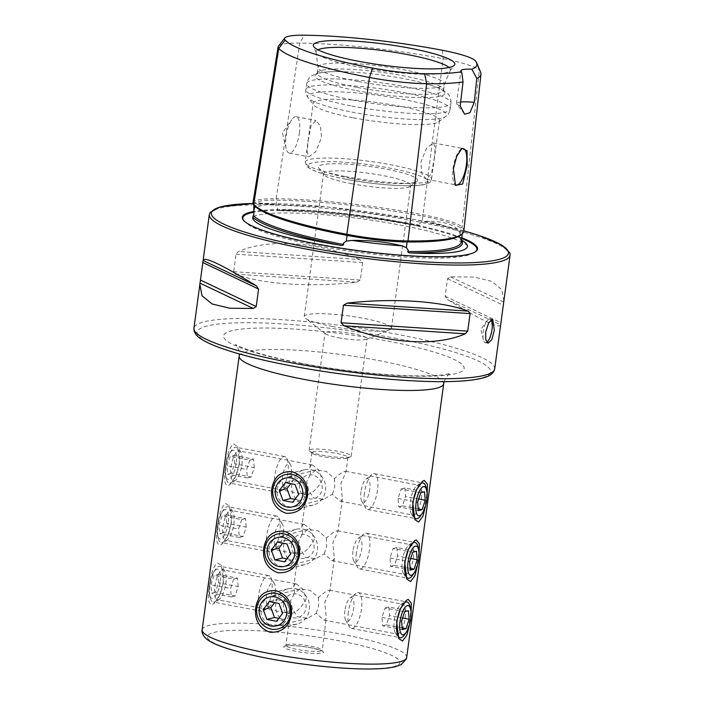 <?xml version="1.0" encoding="UTF-8"?>
<svg xmlns="http://www.w3.org/2000/svg" width="704" height="704" viewBox="0 0 704 704"><rect width="100%" height="100%" fill="white"/><g stroke="black" fill="none" stroke-linecap="round" stroke-linejoin="round"><path stroke-width="0.53" stroke-dasharray="3.52 2.64" d="M463.778 231.176A150.286 22.255 7.7 0 0 462.079 227.19A62.401 9.24 7.7 0 0 423.394 214.799A150.286 22.255 7.7 0 0 276.153 198.739A1.214 0.766 90.7 0 1 276.725 200.165A1.214 0.766 90.7 0 1 276.725 200.191L275.862 205.841L271.806 204.178A109.516 16.218 7.7 0 0 253.449 208.859M461.569 240.178A150.559 22.299 7.7 0 0 461.498 240.082L460.029 238.207L460.126 233.974L459.175 231.299C454.749 224.761 444.206 221.382 427.557 221.17L422.092 221.795L419.188 223.837L419.496 225.227C418.994 226.107 417.982 226.248 416.469 225.658A150.559 22.299 7.7 0 0 278.951 210.654C277.71 210.945 277.077 210.628 277.059 209.686L277.649 208.393L275.862 205.841M225.614 503.483L229.425 505.912L231.484 522.852L227.7 535.744L221.76 544.166L219.991 545.125C216.436 544.685 215.618 538.446 217.518 526.407C218.926 513.999 221.628 506.352 225.614 503.483M222.948 526.759A15.171 5.166 -79.2 0 1 231.255 510.462A15.171 5.166 -79.2 0 1 232.901 511.826A15.171 5.166 -79.2 0 1 233.869 523.978A15.171 5.166 -79.2 0 1 227.594 539.616A15.171 5.166 -79.2 0 1 225.562 540.276A15.171 5.166 -79.2 0 1 222.948 526.759M303.292 524.41L301.884 526.513L302.641 533.535L308.176 529.364L318.234 530.895L326.418 538.076C330.818 534.072 334.321 531.652 336.926 530.834L337.973 531.397L332.86 542.881L334.312 558.474L332.904 560.578L331.927 560.586L324.298 553.819L315.665 558.774L305.351 557.304L300.511 549.278L298.223 553.599L299.27 554.154C304.753 552.737 309.751 547.791 314.266 539.334L310.57 529.329L304.278 524.41L303.292 524.41M300.511 549.278L298.628 541.209L302.641 533.535M417.824 564.062L419.074 555.377M413.257 558.228A15.171 5.166 100.8 0 0 410.634 544.711A15.171 5.166 100.8 0 0 408.61 545.371A15.171 5.166 100.8 0 0 402.327 561.009A15.171 5.166 100.8 0 0 403.304 573.162A15.171 5.166 100.8 0 0 404.95 574.526A15.171 5.166 100.8 0 0 413.257 558.228M326.418 538.076L326.656 546.559L324.298 553.819M217.571 562.971L221.382 565.4L223.441 582.331L219.657 595.232L213.717 603.654L211.948 604.613C208.393 604.173 207.574 597.934 209.475 585.895C210.883 573.487 213.585 565.84 217.571 562.971M214.905 586.247A15.171 5.166 -79.2 0 1 223.212 569.95A15.171 5.166 -79.2 0 1 224.858 571.314A15.171 5.166 -79.2 0 1 225.826 583.466A15.171 5.166 -79.2 0 1 219.551 599.104A15.171 5.166 -79.2 0 1 217.518 599.764A15.171 5.166 -79.2 0 1 214.905 586.247M295.249 583.898L293.841 586.001L294.598 593.023L300.133 588.852L310.191 590.383L318.375 597.564C322.775 593.56 326.278 591.14 328.882 590.322L329.938 590.885L324.817 602.369L326.269 617.962L324.861 620.066L323.884 620.074L316.254 613.307L307.622 618.262L297.308 616.792L292.468 608.766L290.18 613.087L291.227 613.642C296.71 612.225 301.708 607.279 306.222 598.822L302.526 588.817L296.234 583.898L295.249 583.898M292.468 608.766L290.585 600.697L294.598 593.023M409.781 623.55L411.03 614.865M405.214 617.716A15.171 5.166 100.8 0 0 402.591 604.199A15.171 5.166 100.8 0 0 400.567 604.859A15.171 5.166 100.8 0 0 394.284 620.497A15.171 5.166 100.8 0 0 395.261 632.65A15.171 5.166 100.8 0 0 396.906 634.014A15.171 5.166 100.8 0 0 405.214 617.716M318.375 597.564L318.613 606.047L316.254 613.307M233.658 443.995L237.468 446.424L239.527 463.364L235.743 476.256L229.803 484.678L228.034 485.637C224.479 485.197 223.661 478.958 225.562 466.919C226.97 454.511 229.671 446.864 233.658 443.995M230.991 467.271A15.171 5.166 -79.2 0 1 239.298 450.982A15.171 5.166 -79.2 0 1 240.944 452.338A15.171 5.166 -79.2 0 1 241.912 464.49A15.171 5.166 -79.2 0 1 235.638 480.128A15.171 5.166 -79.2 0 1 233.605 480.788A15.171 5.166 -79.2 0 1 230.991 467.271M311.335 464.922L309.927 467.025L310.684 474.047L316.219 469.876L326.278 471.416L334.462 478.588C338.862 474.584 342.364 472.164 344.969 471.346L346.016 471.909L340.903 483.393L342.355 498.986L340.947 501.09L339.97 501.098L332.341 494.331L323.708 499.286L313.394 497.816L308.554 489.79L306.266 494.111L307.314 494.666C312.796 493.249 317.794 488.303 322.309 479.846L318.613 469.841L312.321 464.922L311.335 464.922M308.554 489.79L306.671 481.721L310.684 474.047M425.867 504.574L427.117 495.889M421.3 498.74A15.171 5.166 100.8 0 0 418.678 485.223A15.171 5.166 100.8 0 0 416.654 485.892A15.171 5.166 100.8 0 0 410.37 501.521A15.171 5.166 100.8 0 0 411.347 513.674A15.171 5.166 100.8 0 0 412.993 515.038A15.171 5.166 100.8 0 0 421.3 498.74M334.462 478.588L334.699 487.071L332.341 494.331M305.21 494.586A15.171 14.089 -104.3 0 0 287.452 477.198A15.171 14.089 -104.3 0 0 277.182 489.227A15.171 14.089 -104.3 0 0 294.941 506.616A15.171 14.089 -104.3 0 0 305.21 494.586M297.167 554.074A15.171 14.089 -104.3 0 0 279.409 536.686A15.171 14.089 -104.3 0 0 269.139 548.715A15.171 14.089 -104.3 0 0 286.898 566.104A15.171 14.089 -104.3 0 0 297.167 554.074M289.124 613.562A15.171 14.089 -104.3 0 0 271.366 596.174A15.171 14.089 -104.3 0 0 261.096 608.203A15.171 14.089 -104.3 0 0 278.854 625.592A15.171 14.089 -104.3 0 0 289.124 613.562M346.738 458.26A18.207 2.693 -172.3 0 1 328.662 457.6A18.207 2.693 -172.3 0 1 312.356 453.35A18.207 2.693 -172.3 0 1 311.881 452.61A18.207 2.693 -172.3 0 1 313.104 451.836A18.207 2.693 -172.3 0 1 333.432 452.848A18.207 2.693 -172.3 0 1 347.97 457.494A18.207 2.693 -172.3 0 1 347.31 458.084A18.207 2.693 -172.3 0 1 346.738 458.26M349.782 457.01A21.243 3.142 -172.3 0 1 322.52 455.206A21.243 3.142 -172.3 0 1 309.672 451.282A21.243 3.142 -172.3 0 1 309.109 450.419A21.243 3.142 -172.3 0 1 310.543 449.522A21.243 3.142 -172.3 0 1 337.814 451.317A21.243 3.142 -172.3 0 1 351.217 456.113A21.243 3.142 -172.3 0 1 350.451 456.799A21.243 3.142 -172.3 0 1 349.782 457.01M486.816 342.267A12.144 4.136 -79.2 0 1 485.338 342.69A12.144 4.136 -79.2 0 1 483.349 339.812A12.144 4.136 -79.2 0 1 483.243 331.874A12.144 4.136 -79.2 0 1 486.983 320.786A12.144 4.136 -79.2 0 1 489.887 318.842A12.144 4.136 -79.2 0 1 491.146 319.827M299.367 133.197A18.515 6.301 100.8 0 0 296.173 116.706A18.515 6.301 100.8 0 0 291.738 119.671A18.515 6.301 100.8 0 0 286.044 136.585A18.515 6.301 100.8 0 0 286.202 148.685A18.515 6.301 100.8 0 0 289.23 153.076A18.515 6.301 100.8 0 0 299.367 133.197M308.202 140.818L310.922 126.148L315.858 120.463L320.434 125.84L321.526 137.43L315.841 151.536L308.915 156.834L307.12 151.994L308.202 140.818M461.322 148.975A18.515 6.301 100.8 0 0 460.698 149.398A18.515 6.301 100.8 0 0 453.042 168.476A18.515 6.301 100.8 0 0 454.221 183.295A18.515 6.301 100.8 0 0 454.819 184.114M434.166 158.937L435.248 147.761L433.453 142.921L426.518 148.227L420.842 162.325L421.934 173.914L426.51 179.282L431.455 173.598L434.166 158.937M461.833 237.776A118.668 17.574 7.7 0 0 402.626 222.288A118.668 17.574 7.7 0 0 253.783 211.49M338.404 337.744A21.243 3.142 7.7 0 0 366.335 339.328A21.243 3.142 7.7 0 0 367.101 338.642A21.243 3.142 7.7 0 0 353.69 333.846A21.243 3.142 7.7 0 0 324.993 332.948A21.243 3.142 7.7 0 0 325.556 333.81A21.243 3.142 7.7 0 0 338.404 337.744M332.024 326.418A44.009 6.521 7.7 0 0 389.875 329.71A44.009 6.521 7.7 0 0 391.468 328.284A44.009 6.521 7.7 0 0 363.695 318.358A44.009 6.521 7.7 0 0 304.251 316.492A44.009 6.521 7.7 0 0 305.413 318.287A44.009 6.521 7.7 0 0 332.024 326.418M351.322 183.656A44.009 6.521 7.7 0 0 410.15 186.419A44.009 6.521 7.7 0 0 410.775 185.513A44.009 6.521 7.7 0 0 383.002 175.586A44.009 6.521 7.7 0 0 323.558 173.721A44.009 6.521 7.7 0 0 323.919 174.759A44.009 6.521 7.7 0 0 351.322 183.656M349.95 178.262A50.072 7.418 7.7 0 0 416.882 181.403A50.072 7.418 7.7 0 0 385.986 169.083A50.072 7.418 7.7 0 0 318.754 168.133A50.072 7.418 7.7 0 0 349.95 178.262M353.373 117.814A63.73 9.434 7.7 0 0 438.566 121.81A63.73 9.434 7.7 0 0 439.472 120.507A63.73 9.434 7.7 0 0 399.247 106.128A63.73 9.434 7.7 0 0 313.148 103.426A63.73 9.434 7.7 0 0 313.676 104.931A63.73 9.434 7.7 0 0 353.373 117.814M356.444 90.605A65.49 9.698 7.7 0 0 444.778 92.514A65.49 9.698 7.7 0 0 422.91 82.931A65.49 9.698 7.7 0 0 403.577 78.602A65.49 9.698 7.7 0 0 339.09 71.606A65.49 9.698 7.7 0 0 315.471 75.038A65.49 9.698 7.7 0 0 356.444 90.605M357.474 87.472A63.73 9.434 7.7 0 0 443.573 90.174A63.73 9.434 7.7 0 0 443.441 89.329A63.73 9.434 7.7 0 0 403.348 75.794A63.73 9.434 7.7 0 0 317.601 72.318A63.73 9.434 7.7 0 0 317.258 73.093A63.73 9.434 7.7 0 0 357.474 87.472M358.283 81.523A63.73 9.434 7.7 0 0 444.277 84.594A63.73 9.434 7.7 0 0 444.374 84.225A63.73 9.434 7.7 0 0 404.149 69.846A63.73 9.434 7.7 0 0 318.058 67.144A63.73 9.434 7.7 0 0 318.058 67.522A63.73 9.434 7.7 0 0 358.283 81.523M317.962 49.773A67.795 10.041 7.7 0 0 316.043 52.131A67.795 10.041 7.7 0 0 316.175 52.624A67.795 10.041 7.7 0 0 358.829 67.021A67.795 10.041 7.7 0 0 450.05 70.717A67.795 10.041 7.7 0 0 450.305 70.286A67.795 10.041 7.7 0 0 449.082 67.496M417.164 225.799L416.469 225.658A108.284 16.034 -172.3 0 0 399.054 222.05A108.284 16.034 -172.3 0 0 278.951 210.654L278.318 210.663C317.205 211.341 371.14 217.219 417.164 225.799M359.691 259.494C316.967 241.639 268.039 238.41 238.506 251.495L236.034 254.179L233.666 271.691L235.444 274.164C261.844 284.258 310.772 287.487 356.629 282.163L360.316 280.051L362.683 262.539L359.691 259.494L238.506 251.495M503.897 300.837L501.741 289.494L491.612 281.318L473.986 277.042L450.472 276.822L447.542 278.74L445.174 296.252L447.401 299.49C482.161 320.742 499.902 329.173 500.623 324.79L447.401 299.49M480.656 72.345A146.274 21.657 7.7 0 0 479.301 70.303A58.388 8.65 7.7 0 0 443.106 58.714A146.274 21.657 7.7 0 0 299.79 43.076L276.153 198.739A62.401 9.24 -172.3 0 0 253 202.726M253.493 207.275L258.817 202.919L271.806 204.178M278.441 46.138A58.388 8.65 -172.3 0 1 299.79 43.076L304.26 35.2M460.654 102.01A24.279 3.599 7.7 0 0 456.474 103.426A24.279 3.599 7.7 0 0 456.676 103.998A24.279 3.599 7.7 0 0 460.187 105.926M236.192 463.452A14.846 5.051 -79.2 0 1 230.93 477.902A14.846 5.051 -79.2 0 1 225.562 475.57A14.846 5.051 -79.2 0 1 225.509 466.171A14.846 5.051 -79.2 0 1 229.9 452.866A14.846 5.051 -79.2 0 1 236.192 463.452M239.193 463.487A18.207 6.204 -79.2 0 1 229.222 483.041A18.207 6.204 -79.2 0 1 226.16 478.35A18.207 6.204 -79.2 0 1 226.09 466.822A18.207 6.204 -79.2 0 1 231.475 450.498A18.207 6.204 -79.2 0 1 236.06 447.269A18.207 6.204 -79.2 0 1 239.193 463.487M287.848 472.78A18.207 6.204 -79.2 0 1 280.324 491.542A18.207 6.204 -79.2 0 1 277.886 492.334A18.207 6.204 -79.2 0 1 274.745 476.115A18.207 6.204 -79.2 0 1 284.715 456.562A18.207 6.204 -79.2 0 1 286.686 458.198A18.207 6.204 -79.2 0 1 287.848 472.78M291.271 474.399A12.144 4.136 -79.2 0 1 286.255 486.913A12.144 4.136 -79.2 0 1 282.533 476.626A12.144 4.136 -79.2 0 1 286.123 465.749A12.144 4.136 -79.2 0 1 290.497 464.684A12.144 4.136 -79.2 0 1 291.271 474.399M231.528 473.255L227.744 474.214L227.066 465.775L230.164 456.368L233.948 455.409L234.634 463.848L231.528 473.255L251.152 477.004L254.25 467.597L234.634 463.848M233.948 455.409L253.563 459.158L254.25 467.597M253.563 459.158L249.779 460.117L230.164 456.368M249.779 460.117L246.682 469.524L227.066 465.775M251.152 477.004L247.368 477.963L246.682 469.524M247.368 477.963L227.744 474.214M228.149 522.94A14.846 5.051 -79.2 0 1 222.886 537.39A14.846 5.051 -79.2 0 1 217.518 535.058A14.846 5.051 -79.2 0 1 217.466 525.659A14.846 5.051 -79.2 0 1 221.857 512.354A14.846 5.051 -79.2 0 1 228.149 522.94M231.15 522.975A18.207 6.204 -79.2 0 1 221.179 542.529A18.207 6.204 -79.2 0 1 218.117 537.838A18.207 6.204 -79.2 0 1 218.046 526.31A18.207 6.204 -79.2 0 1 223.432 509.986A18.207 6.204 -79.2 0 1 228.017 506.757A18.207 6.204 -79.2 0 1 231.15 522.975M279.805 532.268A18.207 6.204 -79.2 0 1 272.281 551.03A18.207 6.204 -79.2 0 1 269.843 551.822A18.207 6.204 -79.2 0 1 266.702 535.603A18.207 6.204 -79.2 0 1 276.672 516.05A18.207 6.204 -79.2 0 1 278.643 517.686A18.207 6.204 -79.2 0 1 279.805 532.268M283.228 533.887A12.144 4.136 -79.2 0 1 278.212 546.401A12.144 4.136 -79.2 0 1 274.49 536.114A12.144 4.136 -79.2 0 1 278.08 525.237A12.144 4.136 -79.2 0 1 282.454 524.172A12.144 4.136 -79.2 0 1 283.228 533.887M223.485 532.743L219.701 533.702L219.023 525.263L222.121 515.856L225.905 514.897L226.591 523.336L223.485 532.743L243.109 536.492L246.206 527.085L226.591 523.336M225.905 514.897L245.52 518.646L246.206 527.085M245.52 518.646L241.736 519.605L222.121 515.856M241.736 519.605L238.638 529.012L219.023 525.263M243.109 536.492L239.325 537.451L238.638 529.012M239.325 537.451L219.701 533.702M220.106 582.428A14.846 5.051 -79.2 0 1 214.843 596.878A14.846 5.051 -79.2 0 1 209.475 594.546A14.846 5.051 -79.2 0 1 209.422 585.147A14.846 5.051 -79.2 0 1 213.814 571.842A14.846 5.051 -79.2 0 1 220.106 582.428M223.106 582.463A18.207 6.204 -79.2 0 1 213.136 602.017A18.207 6.204 -79.2 0 1 210.074 597.326A18.207 6.204 -79.2 0 1 210.003 585.798A18.207 6.204 -79.2 0 1 215.389 569.474A18.207 6.204 -79.2 0 1 219.974 566.245A18.207 6.204 -79.2 0 1 223.106 582.463M271.762 591.756A18.207 6.204 -79.2 0 1 264.238 610.518A18.207 6.204 -79.2 0 1 261.8 611.31A18.207 6.204 -79.2 0 1 258.658 595.091A18.207 6.204 -79.2 0 1 268.629 575.538A18.207 6.204 -79.2 0 1 270.6 577.174A18.207 6.204 -79.2 0 1 271.762 591.756M275.185 593.375A12.144 4.136 -79.2 0 1 270.169 605.889A12.144 4.136 -79.2 0 1 266.446 595.602A12.144 4.136 -79.2 0 1 270.037 584.725A12.144 4.136 -79.2 0 1 274.41 583.66A12.144 4.136 -79.2 0 1 275.185 593.375M215.442 592.231L211.666 593.19L210.98 584.751L214.078 575.344L217.862 574.385L218.548 582.824L215.442 592.231L235.066 595.98L238.163 586.573L218.548 582.824M217.862 574.385L237.477 578.134L238.163 586.573M237.477 578.134L233.693 579.093L214.078 575.344M233.693 579.093L230.595 588.5L210.98 584.751M235.066 595.98L231.282 596.939L230.595 588.5M231.282 596.939L211.666 593.19M275.766 603.222A18.207 16.905 -104.3 0 0 297.079 624.078A18.207 16.905 -104.3 0 0 309.399 609.646A18.207 16.905 -104.3 0 0 288.086 588.79A18.207 16.905 -104.3 0 0 275.766 603.222M283.554 603.733A12.144 11.273 -104.3 0 0 293.154 617.778A12.144 11.273 -104.3 0 0 305.976 608.018A12.144 11.273 -104.3 0 0 296.375 593.982A12.144 11.273 -104.3 0 0 283.554 603.733M269.271 601.586L276.918 599.641L274.666 602.615M276.918 599.641L286.625 601.498L278.986 603.442M286.625 601.498L290.277 611.345L282.63 613.29M278.828 618.314L284.214 619.344L290.277 611.345M284.214 619.344L276.566 621.289M404.721 634.498A18.207 6.204 100.8 0 0 410.115 618.165A18.207 6.204 100.8 0 0 410.045 606.637M348.348 612.216A18.207 6.204 100.8 0 0 349.518 626.798A18.207 6.204 100.8 0 0 351.49 628.434A18.207 6.204 100.8 0 0 361.46 608.881A18.207 6.204 100.8 0 0 358.318 592.662A18.207 6.204 100.8 0 0 355.881 593.454A18.207 6.204 100.8 0 0 348.348 612.216M344.925 610.588A12.144 4.136 100.8 0 0 345.708 620.312A12.144 4.136 100.8 0 0 350.073 619.238A12.144 4.136 100.8 0 0 353.663 608.362A12.144 4.136 100.8 0 0 349.95 598.083A12.144 4.136 100.8 0 0 344.925 610.588M401.914 605.933A18.207 6.204 100.8 0 0 400.954 607.719M404.668 611.741L385.053 607.992L381.955 617.399L382.633 625.838L402.257 629.587M381.955 617.399L401.57 621.139M385.053 607.992L388.837 607.024L408.452 610.773M388.837 607.024L389.514 615.472L402.618 617.971M382.633 625.838L386.417 624.87L389.514 615.472M386.417 624.87L402.116 627.871M283.809 543.734A18.207 16.905 -104.3 0 0 305.122 564.59A18.207 16.905 -104.3 0 0 317.442 550.158A18.207 16.905 -104.3 0 0 296.129 529.302A18.207 16.905 -104.3 0 0 283.809 543.734M291.597 544.245A12.144 11.273 -104.3 0 0 301.198 558.29A12.144 11.273 -104.3 0 0 314.019 548.53A12.144 11.273 -104.3 0 0 304.418 534.494A12.144 11.273 -104.3 0 0 291.597 544.245M277.314 542.098L284.962 540.153L282.709 543.127M284.962 540.153L294.668 542.01L287.03 543.954M294.668 542.01L298.32 551.857L290.673 553.802M286.871 558.826L292.257 559.856L298.32 551.857M292.257 559.856L284.61 561.801M412.764 575.01A18.207 6.204 100.8 0 0 418.158 558.677A18.207 6.204 100.8 0 0 418.088 547.149M356.391 552.728A18.207 6.204 100.8 0 0 357.553 567.31A18.207 6.204 100.8 0 0 359.533 568.946A18.207 6.204 100.8 0 0 369.503 549.393A18.207 6.204 100.8 0 0 366.362 533.174A18.207 6.204 100.8 0 0 363.924 533.966A18.207 6.204 100.8 0 0 356.391 552.728M352.968 551.1A12.144 4.136 100.8 0 0 353.751 560.824A12.144 4.136 100.8 0 0 358.116 559.75A12.144 4.136 100.8 0 0 361.706 548.874A12.144 4.136 100.8 0 0 357.993 538.595A12.144 4.136 100.8 0 0 352.968 551.1M409.957 546.454A18.207 6.204 100.8 0 0 408.998 548.231M412.711 552.253L393.096 548.504L389.998 557.911L390.676 566.35L410.3 570.099M389.998 557.911L409.614 561.651M393.096 548.504L396.88 547.536L416.495 551.285M396.88 547.536L397.558 555.984L410.661 558.483M390.676 566.35L394.46 565.382L397.558 555.984M394.46 565.382L410.159 568.383M291.852 484.246A18.207 16.905 -104.3 0 0 313.166 505.102A18.207 16.905 -104.3 0 0 325.486 490.67A18.207 16.905 -104.3 0 0 304.172 469.814A18.207 16.905 -104.3 0 0 291.852 484.246M299.64 484.757A12.144 11.273 -104.3 0 0 309.241 498.802A12.144 11.273 -104.3 0 0 322.062 489.042A12.144 11.273 -104.3 0 0 312.462 475.006A12.144 11.273 -104.3 0 0 299.64 484.757M285.358 482.61L293.005 480.665L290.752 483.639M293.005 480.665L302.711 482.522L295.073 484.466M302.711 482.522L306.363 492.369L298.716 494.314M294.914 499.338L300.3 500.368L306.363 492.369M300.3 500.368L292.653 502.313M420.807 515.522A18.207 6.204 100.8 0 0 426.202 499.189A18.207 6.204 100.8 0 0 426.131 487.661M364.434 493.24A18.207 6.204 100.8 0 0 365.596 507.822A18.207 6.204 100.8 0 0 367.576 509.458A18.207 6.204 100.8 0 0 377.546 489.905A18.207 6.204 100.8 0 0 374.405 473.686A18.207 6.204 100.8 0 0 371.967 474.478A18.207 6.204 100.8 0 0 364.434 493.24M361.011 491.612A12.144 4.136 100.8 0 0 361.794 501.336A12.144 4.136 100.8 0 0 366.159 500.262A12.144 4.136 100.8 0 0 369.75 489.386A12.144 4.136 100.8 0 0 366.036 479.107A12.144 4.136 100.8 0 0 361.011 491.612M418 486.966A18.207 6.204 100.8 0 0 417.041 488.743M420.754 492.765L401.139 489.016L398.042 498.423L398.719 506.862L418.343 510.611M398.042 498.423L417.657 502.163M401.139 489.016L404.923 488.048L424.538 491.797M404.923 488.048L405.601 496.496L418.704 498.995M398.719 506.862L402.503 505.894L405.601 496.496M402.503 505.894L418.202 508.895M254.1 204.882A61.213 9.064 -172.3 0 1 254.003 204.107A61.213 9.064 -172.3 0 1 276.725 200.191A149.107 22.079 7.7 0 1 422.805 216.128L422.092 221.795M346.852 234.291L346.914 234.291C298.232 225.157 261.149 213.039 254.408 204.829A1.214 1.179 -41.9 0 1 254.698 205.454M253.695 204.45A1.214 1.179 -41.9 0 1 254.408 204.829L254.003 204.107L253.915 204.688M407.994 240.962A1.214 0.766 -89.3 0 0 407.862 240.944C389.224 240.583 368.905 238.366 346.914 234.291M475.358 60.817L479.301 70.303L462.079 227.19A1.214 1.179 138.1 0 0 460.759 228.254L460.126 233.974M442.42 50.274L443.106 58.714L422.805 216.128A61.213 9.064 7.7 0 1 460.75 228.281A1.214 1.179 138.1 0 0 460.75 228.281A149.107 22.079 7.7 0 1 462.44 232.241L462.264 233.825M459.175 231.299A109.516 16.218 7.7 0 0 427.557 221.17M239.166 356.154A103.189 15.277 -172.3 0 1 246.127 351.789A103.189 15.277 -172.3 0 1 378.558 360.527A103.189 15.277 -172.3 0 1 443.678 383.803M300.15 363.255A121.396 17.978 7.7 0 0 455.954 373.542A121.396 17.978 7.7 0 0 387.526 341.009A121.396 17.978 7.7 0 0 231.722 330.73A121.396 17.978 7.7 0 0 300.15 363.255M320.681 650.998A18.207 2.693 -172.3 0 1 300.353 649.994A18.207 2.693 -172.3 0 1 285.815 645.348A18.207 2.693 -172.3 0 1 287.047 644.582A18.207 2.693 -172.3 0 1 307.375 645.586A18.207 2.693 -172.3 0 1 321.913 650.232A18.207 2.693 -172.3 0 1 320.681 650.998M202.171 629.798A103.189 15.277 -172.3 0 1 209.132 625.434A103.189 15.277 -172.3 0 1 324.324 631.136A103.189 15.277 -172.3 0 1 406.683 657.448M213.928 632.447A97.117 14.379 -172.3 0 1 338.571 640.675A97.117 14.379 -172.3 0 1 393.316 666.697A97.117 14.379 -172.3 0 1 268.673 658.469A97.117 14.379 -172.3 0 1 213.928 632.447M285.12 646.043A20.029 2.966 -172.3 0 1 310.834 647.742A20.029 2.966 -172.3 0 1 322.124 653.11A20.029 2.966 -172.3 0 1 296.41 651.411A20.029 2.966 -172.3 0 1 285.12 646.043M243.558 220.352A118.105 17.486 7.7 0 0 243.786 220.66A118.105 17.486 7.7 0 0 317.346 244.534A118.105 17.486 7.7 0 0 475.218 251.953A118.105 17.486 7.7 0 0 475.517 251.715M461.754 238.498A118.105 17.486 7.7 0 0 402.354 222.886A118.105 17.486 7.7 0 0 253.854 212.212M510.057 255.279A151.747 22.475 7.7 0 0 414.295 221.038A151.747 22.475 7.7 0 0 209.308 214.614M463.804 230.877A149.926 22.202 7.7 0 0 413.882 219.419A149.926 22.202 7.7 0 0 253.07 203.465M397.135 338.562A148.104 21.93 7.7 0 0 207.055 326.022A148.104 21.93 7.7 0 0 290.541 365.702A148.104 21.93 7.7 0 0 480.621 378.25A148.104 21.93 7.7 0 0 397.135 338.562M494.701 368.896A151.747 22.475 7.7 0 0 398.93 334.664A151.747 22.475 7.7 0 0 193.943 328.231M345.435 176.537A63.73 9.434 7.7 0 0 431.526 179.238A63.73 9.434 7.7 0 0 391.31 164.859A63.73 9.434 7.7 0 0 305.21 162.158A63.73 9.434 7.7 0 0 345.435 176.537M346.122 179.23A60.702 8.985 7.7 0 0 424.028 184.378A60.702 8.985 7.7 0 0 389.814 168.106A60.702 8.985 7.7 0 0 311.907 162.967A60.702 8.985 7.7 0 0 346.122 179.23M351.912 112.094A70.171 10.393 7.7 0 0 445.711 116.494A70.171 10.393 7.7 0 0 402.415 99.229A70.171 10.393 7.7 0 0 308.202 97.909A70.171 10.393 7.7 0 0 351.912 112.094M351.806 106.022A72.838 10.789 7.7 0 0 450.199 109.111A72.838 10.789 7.7 0 0 404.228 92.673A72.838 10.789 7.7 0 0 305.835 89.593A72.838 10.789 7.7 0 0 351.806 106.022M352.616 100.038A72.838 10.789 7.7 0 0 451.009 103.118A72.838 10.789 7.7 0 0 405.038 86.689A72.838 10.789 7.7 0 0 306.645 83.6A72.838 10.789 7.7 0 0 352.616 100.038M419.496 225.227A149.354 22.114 7.7 0 0 277.059 209.686M460.337 239.14L461.393 241.789A149.354 22.114 7.7 0 0 460.029 238.207M461.102 234.705A149.107 22.079 7.7 0 0 462.44 232.241L462.431 232.294C461.19 237.943 443.001 240.83 407.862 240.944M235.444 274.164L356.629 282.163M233.666 271.691L360.316 280.051M236.034 254.179L362.683 262.539M445.174 296.252L500.799 322.696M447.542 278.74L503.166 305.184M450.472 276.822L503.694 302.122M444.136 381.63L445.711 377.986L448.131 374.968L450.454 373.314L445.79 374.396C439.375 375.496 429.598 375.98 416.469 375.866C385.15 375.558 339.082 370.533 301.154 363.22C281.547 359.445 265.417 355.529 252.771 351.472C241.243 347.362 235.462 344.951 235.426 344.238L237.23 346.456L238.762 350.002L239.307 353.936M232.901 511.826L229.425 505.912M304.278 524.41L231.255 510.462M408.61 545.371L414.445 540.822M337.621 530.772L410.634 544.711M224.858 571.314L221.382 565.4M296.234 583.898L223.212 569.95M400.567 604.859L406.402 600.31M329.578 590.26L402.591 604.199M240.944 452.338L237.468 446.424M312.321 464.922L239.298 450.982M416.654 485.892L422.488 481.334M345.664 471.284L418.678 485.223M316.219 469.876L287.452 477.198M308.176 529.364L279.409 536.686M300.133 588.852L271.366 596.174M311.881 452.61L309.927 467.025M306.266 494.111L301.884 526.513M298.223 553.599L293.841 586.001M290.18 613.087L285.815 646.026C290.84 645.225 298.822 645.735 309.751 647.557C319.334 649.81 323.462 651.006 322.142 651.147L326.269 617.962M312.356 453.35L309.672 451.282M483.349 339.812L480.876 329.481L486.983 320.786M492.686 319.378L489.887 318.842M286.202 148.685L282.436 132.933L291.738 119.671M296.173 116.706L315.858 120.463M460.698 149.398L462.018 148.368L463.17 148.588M433.453 142.921L462.009 148.368M243.302 220.044L249.348 225.377C253.519 227.938 259.248 230.463 266.526 232.954C280.007 237.547 297.264 241.859 318.322 245.898C363.299 254.584 418.475 259.679 448.73 257.84C457.204 257.391 463.936 256.414 468.943 254.918L475.842 251.486M253.062 203.43L328.275 207.073L413.978 219.419L463.813 230.833M351.217 456.113L367.101 338.642M366.335 339.328L389.875 329.71M391.468 328.284L410.775 185.513M410.15 186.419L416.882 181.403M439.472 120.507L431.526 179.238C431.869 181.5 429.282 183.304 423.782 184.659C412.324 187.422 375.434 185.011 345.954 179.238C334.206 176.986 324.702 174.583 317.442 172.022L311.247 169.444L306.838 166.443L305.21 162.158L313.148 103.426M438.566 121.81L445.711 116.494C448.043 114.902 449.539 112.438 450.199 109.111L451.009 103.118C451.062 95.498 447.322 93.658 447.577 93.597L442.156 89.751C437.483 87.34 431.068 85.061 422.91 82.931M443.441 89.329L444.778 92.514M443.573 90.174L444.374 84.225M444.277 84.594L450.305 70.286M450.05 70.717L454.423 65.129M467.5 245.837C467.667 246.312 468.31 244.666 455.268 239.325C442.367 234.397 424.028 229.627 400.242 225.042C365.79 218.601 332.754 214.685 301.154 213.277C286.502 212.714 274.692 212.907 265.716 213.849C259.679 214.553 255.666 215.389 253.695 216.348L252.85 216.814M316.175 52.624L313.438 46.068M318.058 67.522L316.043 52.131M317.258 73.093L318.058 67.144M317.601 72.318L315.471 75.038M339.09 71.606C330.669 71.491 323.875 71.975 318.727 73.058L312.479 75.328C312.708 75.46 308.616 76.234 306.645 83.6L305.835 89.593C305.448 92.479 306.24 95.251 308.202 97.909L313.676 104.931M323.919 174.759L318.754 168.133M304.251 316.492L323.558 173.721M325.556 333.81L305.413 318.287M309.109 450.419L324.993 332.948M456.474 103.426L460.9 70.708M464.534 114.083L456.676 103.998M426.51 179.282L456.227 184.958M454.221 183.295L455.47 185.425M289.23 153.076L308.915 156.834M488.127 343.226L485.338 342.69M347.31 458.084L350.451 456.799M347.97 457.494L346.016 471.909M342.355 498.986L337.973 531.397M334.312 558.474L329.938 590.885M307.622 618.262L278.854 625.592M315.665 558.774L286.898 566.104M323.708 499.286L294.941 506.616M339.97 501.098L412.993 515.038M411.347 513.674L414.823 519.596M306.627 494.727L233.605 480.788M235.638 480.128L229.803 484.678M323.884 620.074L396.906 634.014M395.261 632.65L398.737 638.572M290.541 613.703L217.518 599.764M219.551 599.104L213.717 603.654M331.927 560.586L404.95 574.526M403.304 573.162L406.78 579.084M298.584 554.215L225.562 540.276M227.594 539.616L221.76 544.166M225.562 475.57L226.16 478.35M277.886 492.334L229.222 483.041M286.255 486.913L280.324 491.542M290.497 464.684L286.686 458.198M284.715 456.562L236.06 447.269M229.9 452.866L231.475 450.498M217.518 535.058L218.117 537.838M269.843 551.822L221.179 542.529M278.212 546.401L272.281 551.03M282.454 524.172L278.643 517.686M276.672 516.05L228.017 506.757M221.857 512.354L223.432 509.986M209.475 594.546L210.074 597.326M261.8 611.31L213.136 602.017M270.169 605.889L264.238 610.518M274.41 583.66L270.6 577.174M268.629 575.538L219.974 566.245M213.814 571.842L215.389 569.474M297.079 624.078L278.115 628.91M288.086 588.79L269.13 593.613M351.49 628.434L400.145 637.718M345.708 620.312L349.518 626.798M349.95 598.083L355.881 593.454M358.318 592.662L406.974 601.946M305.122 564.59L286.158 569.422M296.129 529.302L277.174 534.125M359.533 568.946L408.188 578.23M353.751 560.824L357.553 567.31M357.993 538.595L363.924 533.966M366.362 533.174L415.017 542.458M313.166 505.102L294.202 509.934M304.172 469.814L285.217 474.637M367.576 509.458L416.231 518.742M361.794 501.336L365.596 507.822M366.036 479.107L371.967 474.478M374.405 473.686L423.06 482.97"/><path stroke-width="1.06" d="M253.695 204.45A150.286 22.255 7.7 0 0 346.852 234.291A62.401 9.24 7.7 0 0 407.994 240.962A150.286 22.255 7.7 0 0 463.778 231.176L480.955 74.193A146.274 21.657 7.7 0 0 480.656 72.345L476.661 62.779A141.02 20.882 7.7 0 0 475.358 60.817A53.134 7.867 7.7 0 0 442.42 50.274A141.02 20.882 7.7 0 0 304.26 35.2A53.134 7.867 -172.3 0 0 284.83 37.981L278.441 46.138A58.388 8.65 -172.3 0 0 278.124 46.816L253 202.726A62.401 9.24 -172.3 0 0 253.695 204.45L278.775 48.426A146.274 21.657 7.7 0 0 369.45 77.466A58.388 8.65 7.7 0 0 426.659 83.706A146.274 21.657 7.7 0 0 463.038 81.99L461.657 71.79A24.279 3.599 7.7 0 1 460.9 70.708A24.279 3.599 7.7 0 1 471.874 69.186A141.02 20.882 7.7 0 0 476.661 62.779M254.698 205.454A1.214 1.179 -41.9 0 1 254.69 205.797L253.783 211.464L253.915 204.688M253.783 211.464L253.818 214.465L252.85 216.814M343.64 244.534A149.354 22.114 7.7 0 1 253.519 215.679L252.806 217.307A150.559 22.299 7.7 0 0 339.812 245.177C341.528 245.714 342.804 245.502 343.64 244.534L343.367 243.144L346.298 241.094L351.982 240.416C370.137 240.214 386.795 242.026 401.966 245.863L406.41 247.65L408.25 250.219L407.713 251.53C408.311 252.657 409.402 253.123 410.986 252.938A150.559 22.299 7.7 0 0 461.569 240.178M419.074 555.377L419.39 543.814L416.214 539.871L414.445 540.822L408.496 549.261L404.712 562.144L406.78 579.084L410.582 581.513L414.885 575.749L417.824 564.062M411.03 614.865L411.347 603.302L408.17 599.359L406.402 600.31L400.453 608.749L396.669 621.632L398.737 638.572L402.538 641.001L406.842 635.237L409.781 623.55M427.117 495.889L427.434 484.326L424.257 480.383L422.488 481.334L416.539 489.773L412.755 502.656L414.823 519.596L418.625 522.025L422.928 516.261L425.867 504.574M307.586 495.713C308.308 483.402 303.054 475.376 291.826 471.645C280.606 471.099 273.909 476.846 271.753 488.875C270.609 501.266 275.405 509.406 286.158 513.278C297.871 513.718 305.017 507.866 307.586 495.713M299.552 555.201C300.265 542.89 295.011 534.864 283.791 531.133C272.562 530.587 265.866 536.325 263.71 548.363C262.566 560.754 267.37 568.894 278.115 572.766C289.828 573.206 296.974 567.354 299.552 555.201M291.509 614.689C292.23 602.378 286.977 594.352 275.748 590.621C264.519 590.075 257.822 595.813 255.666 607.851C254.522 620.242 259.327 628.382 270.072 632.254C281.785 632.694 288.93 626.842 291.509 614.689M491.146 319.827A12.144 4.136 -79.2 0 1 491.982 329.657A12.144 4.136 -79.2 0 1 486.816 342.267M494.34 330.106L492.686 319.378L488.611 322.942L485.602 332.323L485.786 339.821L488.127 343.226L491.841 339.592L494.34 330.106M467.21 165.132L467.025 150.806L462.018 148.368L456.711 156.279L453.411 168.652L455.47 185.425L462.695 183.955L467.21 165.132M454.819 184.114A18.515 6.301 100.8 0 0 456.227 184.958A18.515 6.301 100.8 0 0 466.365 165.079A18.515 6.301 100.8 0 0 463.17 148.588A18.515 6.301 100.8 0 0 461.322 148.975M253.783 211.49A118.668 17.574 7.7 0 0 243.302 220.044A118.668 17.574 7.7 0 0 317.222 244.033A118.668 17.574 7.7 0 0 475.842 251.486A118.668 17.574 7.7 0 0 461.833 237.776M449.082 67.496A67.795 10.041 7.7 0 0 407.625 54.595A67.795 10.041 7.7 0 0 317.962 49.773M358.354 61.239A71.403 10.578 7.7 0 0 454.423 65.129A71.403 10.578 7.7 0 0 409.754 48.154A71.403 10.578 7.7 0 0 313.438 46.068A71.403 10.578 7.7 0 0 358.354 61.239M461.578 240.117A108.284 16.034 -172.3 0 1 467.289 245.362A108.284 16.034 -172.3 0 1 410.986 252.938M339.812 245.177A108.284 16.034 -172.3 0 1 321.112 241.894A108.284 16.034 -172.3 0 1 252.806 217.307M256.362 285.806L203.139 260.498C203.861 256.115 221.602 264.554 256.362 285.806L258.588 289.036L256.221 306.557L253.299 308.466L229.777 308.246L212.15 303.978L202.022 295.803L199.866 284.451L209.308 214.614A151.747 22.475 7.7 0 0 305.07 248.846A151.747 22.475 7.7 0 0 510.057 255.279L509.863 252.965L501.459 244.851L478.069 235.136L463.813 230.833M347.134 303.134C392.99 297.81 441.918 301.039 468.318 311.133L470.096 313.597L467.729 331.118L465.256 333.802C435.723 346.887 386.795 343.658 344.071 325.802L341.079 322.758L343.446 305.246L347.134 303.134L468.318 311.133M494.701 368.896L494.234 370.621C492.492 373.93 489.342 376.191 484.792 377.406C479.002 379.245 470.853 380.477 460.328 381.11C421.758 383.698 349.202 377.098 290.338 365.71C262.31 360.334 239.598 354.614 222.182 348.559C212.978 345.338 205.973 342.162 201.168 339.029C197.164 336.662 194.753 333.678 193.943 330.062L193.943 328.231A151.747 22.475 7.7 0 0 289.714 362.472A151.747 22.475 7.7 0 0 494.701 368.896L510.057 255.279M461.657 71.79A141.02 20.882 7.7 0 1 424.609 73.744A53.134 7.867 7.7 0 1 372.548 68.068A141.02 20.882 7.7 0 1 285.138 40.066A53.134 7.867 -172.3 0 1 284.83 37.981M471.874 69.186L476.802 78.487L474.25 102.344L469.929 112.737L464.658 114.242L460.187 105.926L463.038 81.99M476.802 78.487A146.274 21.657 7.7 0 0 480.955 74.193M285.138 40.066L278.775 48.426A58.388 8.65 -172.3 0 1 278.124 46.816M474.25 102.344A24.279 3.599 7.7 0 0 460.654 102.01M259.213 608.819A14.846 13.781 -104.3 0 0 270.952 625.988A14.846 13.781 -104.3 0 0 286.634 614.055A14.846 13.781 -104.3 0 0 274.886 596.895A14.846 13.781 -104.3 0 0 259.213 608.819M256.802 608.054A18.207 16.905 -104.3 0 0 278.115 628.91A18.207 16.905 -104.3 0 0 290.435 614.469A18.207 16.905 -104.3 0 0 269.13 593.613A18.207 16.905 -104.3 0 0 256.802 608.054M266.86 619.432L276.566 621.289L282.63 613.29L278.986 603.442L269.271 601.586L263.217 609.585L266.86 619.432L274.507 617.487L270.855 607.64L263.217 609.585M274.666 602.615L270.855 607.64M274.507 617.487L278.828 618.314M400.013 621.535A14.846 5.051 100.8 0 0 406.305 632.13A14.846 5.051 100.8 0 0 410.696 618.816A14.846 5.051 100.8 0 0 410.634 609.418A14.846 5.051 100.8 0 0 405.275 607.086A14.846 5.051 100.8 0 0 400.013 621.535M400.954 607.719A18.207 6.204 100.8 0 0 397.003 621.5A18.207 6.204 100.8 0 0 400.145 637.718A18.207 6.204 100.8 0 0 404.721 634.498L406.305 632.13M402.257 629.587L406.041 628.619L409.138 619.212L408.452 610.773L404.668 611.741L401.57 621.139L402.257 629.587M410.634 609.418L410.045 606.637A18.207 6.204 100.8 0 0 406.974 601.946A18.207 6.204 100.8 0 0 401.914 605.933M402.618 617.971L409.138 619.212M402.116 627.871L406.041 628.619M267.256 549.331A14.846 13.781 -104.3 0 0 278.995 566.5A14.846 13.781 -104.3 0 0 294.677 554.567A14.846 13.781 -104.3 0 0 282.929 537.407A14.846 13.781 -104.3 0 0 267.256 549.331M264.845 548.566A18.207 16.905 -104.3 0 0 286.158 569.422A18.207 16.905 -104.3 0 0 298.478 554.981A18.207 16.905 -104.3 0 0 277.174 534.125A18.207 16.905 -104.3 0 0 264.845 548.566M274.903 559.944L284.61 561.801L290.673 553.802L287.03 543.954L277.314 542.098L271.26 550.097L274.903 559.944L282.55 557.999L278.898 548.152L271.26 550.097M282.709 543.127L278.898 548.152M282.55 557.999L286.871 558.826M408.056 562.047A14.846 5.051 100.8 0 0 414.348 572.642A14.846 5.051 100.8 0 0 418.739 559.328A14.846 5.051 100.8 0 0 418.678 549.93A14.846 5.051 100.8 0 0 413.318 547.598A14.846 5.051 100.8 0 0 408.056 562.047M408.998 548.231A18.207 6.204 100.8 0 0 405.046 562.012A18.207 6.204 100.8 0 0 408.188 578.23A18.207 6.204 100.8 0 0 412.764 575.01L414.348 572.642M410.3 570.099L414.084 569.131L417.182 559.724L416.495 551.285L412.711 552.253L409.614 561.651L410.3 570.099M418.678 549.93L418.088 547.149A18.207 6.204 100.8 0 0 415.017 542.458A18.207 6.204 100.8 0 0 409.957 546.454M410.661 558.483L417.182 559.724M410.159 568.383L414.084 569.131M275.299 489.843A14.846 13.781 -104.3 0 0 287.038 507.012A14.846 13.781 -104.3 0 0 302.72 495.079A14.846 13.781 -104.3 0 0 290.972 477.919A14.846 13.781 -104.3 0 0 275.299 489.843M272.888 489.078A18.207 16.905 -104.3 0 0 294.202 509.934A18.207 16.905 -104.3 0 0 306.522 495.493A18.207 16.905 -104.3 0 0 285.217 474.637A18.207 16.905 -104.3 0 0 272.888 489.078M282.946 500.456L292.653 502.313L298.716 494.314L295.073 484.466L285.358 482.61L279.303 490.609L282.946 500.456L290.594 498.511L286.942 488.664L279.303 490.609M290.752 483.639L286.942 488.664M290.594 498.511L294.914 499.338M416.099 502.559A14.846 5.051 100.8 0 0 422.391 513.154A14.846 5.051 100.8 0 0 426.782 499.84A14.846 5.051 100.8 0 0 426.721 490.442A14.846 5.051 100.8 0 0 421.362 488.11A14.846 5.051 100.8 0 0 416.099 502.559M417.041 488.743A18.207 6.204 100.8 0 0 413.09 502.524A18.207 6.204 100.8 0 0 416.231 518.742A18.207 6.204 100.8 0 0 420.807 515.522L422.391 513.154M418.343 510.611L422.127 509.643L425.225 500.236L424.538 491.797L420.754 492.765L417.657 502.163L418.343 510.611M426.721 490.442L426.131 487.661A18.207 6.204 100.8 0 0 423.06 482.97A18.207 6.204 100.8 0 0 418 486.966M418.704 498.995L425.225 500.236M418.202 508.895L422.127 509.643M346.914 234.291L347.116 235.4A149.107 22.079 7.7 0 1 254.69 205.797A61.213 9.064 -172.3 0 1 254.1 204.882M407.862 240.944A1.214 0.766 -89.3 0 0 407.097 241.912A1.214 0.766 -89.3 0 0 407.088 241.947A149.107 22.079 7.7 0 0 461.102 234.705M351.982 240.416A109.516 16.218 7.7 0 0 401.966 245.863M444.136 381.63L443.678 383.803A103.189 15.277 -172.3 0 1 436.726 388.177A103.189 15.277 -172.3 0 1 304.286 379.438A103.189 15.277 -172.3 0 1 239.166 356.154L202.171 629.798A103.189 15.277 -172.3 0 0 284.53 656.119A103.189 15.277 -172.3 0 0 399.722 661.822A103.189 15.277 -172.3 0 0 406.683 657.448L406.331 658.979L401.236 664.558L395.613 666.635C391.028 667.77 385.044 668.492 377.67 668.8C367.664 669.214 355.749 668.958 341.924 668.026C314.714 666.098 287.786 662.446 261.131 657.061C232.716 651.112 216.744 645.568 209.625 641.133C203.042 637.296 201.353 632.016 202.171 629.798M475.517 251.715A118.105 17.486 7.7 0 0 461.754 238.498M253.07 203.465A149.926 22.202 7.7 0 0 305.967 246.893A149.926 22.202 7.7 0 0 484.81 261.809A149.926 22.202 7.7 0 0 463.804 230.877M424.609 73.744L426.659 83.706L407.994 240.962M253.854 212.212A118.105 17.486 7.7 0 0 243.558 220.352M407.713 251.53A149.354 22.114 7.7 0 0 461.393 241.789L462.264 233.825M346.298 241.094L347.116 235.4A61.213 9.064 7.7 0 0 407.088 241.947L406.41 247.65M372.548 68.068L369.45 77.466L346.852 234.291M258.588 289.036L202.963 262.601M256.221 306.557L200.596 280.113M253.299 308.466L200.077 283.166M470.096 313.597L343.446 305.246M467.729 331.118L341.079 322.758M465.256 333.802L344.071 325.802M443.678 383.803L406.683 657.448M209.308 214.614L210.109 212.441L220.37 206.844L253.062 203.43M467.289 245.362L467.5 245.837M193.943 328.231L199.866 284.451M239.166 356.154L239.307 353.936"/></g></svg>
